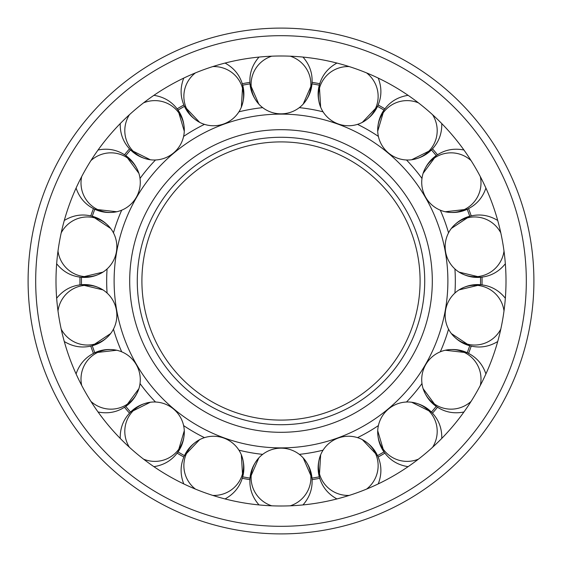 <?xml version="1.0" encoding="UTF-8"?>
<svg xmlns="http://www.w3.org/2000/svg" width="562" height="562" viewBox="0 0 562 562"><rect width="100%" height="100%" fill="white"/><g stroke="black" fill="none" stroke-linecap="round" stroke-linejoin="round"><path stroke-width="0.84" d="M114.114 281A166.886 166.886 0 0 0 281 447.886A166.886 166.886 0 0 0 447.886 281A166.886 166.886 0 0 0 281 114.114A166.886 166.886 0 0 0 114.114 281M141.905 281A139.095 139.095 0 0 0 281 420.095A139.095 139.095 0 0 0 420.095 281A139.095 139.095 0 0 0 281 141.905A139.095 139.095 0 0 0 141.905 281M262.679 107.637A174.332 174.332 0 0 0 238.927 111.824M204.484 124.357A174.332 174.332 0 0 0 183.598 136.418M155.526 159.973A174.332 174.332 0 0 0 140.022 178.449M121.701 210.188A174.332 174.332 0 0 0 113.454 232.851M107.089 268.945A174.332 174.332 0 0 0 107.089 293.055M454.911 293.055A174.332 174.332 0 0 0 454.911 268.945M448.546 232.851A174.332 174.332 0 0 0 440.299 210.188M421.978 178.449A174.332 174.332 0 0 0 406.474 159.973M378.402 136.418A174.332 174.332 0 0 0 357.516 124.357M323.073 111.824A174.332 174.332 0 0 0 299.321 107.637M299.321 454.363A174.332 174.332 0 0 0 323.073 450.176M357.516 437.643A174.332 174.332 0 0 0 378.402 425.582M406.474 402.027A174.332 174.332 0 0 0 421.978 383.551M440.299 351.812A174.332 174.332 0 0 0 448.546 329.149M113.454 329.149A174.332 174.332 0 0 0 121.701 351.812M140.022 383.551A174.332 174.332 0 0 0 155.526 402.027M183.598 425.582A174.332 174.332 0 0 0 204.484 437.643M238.927 450.176A174.332 174.332 0 0 0 262.679 454.363M506.004 281A225.004 225.004 0 0 0 281 55.996A225.004 225.004 0 0 0 55.996 281A225.004 225.004 0 0 0 281 506.004A225.004 225.004 0 0 0 506.004 281M28.1 281A252.9 252.9 0 0 0 281 533.9A252.9 252.9 0 0 0 533.9 281A252.9 252.9 0 0 0 281 28.1A252.9 252.9 0 0 0 28.1 281A252.9 252.9 0 0 1 281 28.1A252.9 252.9 0 0 1 533.9 281M336.645 498.775A29.891 29.554 160 0 0 336.673 498.796C328.665 494.314 323.199 487.999 320.277 479.857L319.743 478.29A201.055 201.055 0 0 1 312.072 479.639A201.055 201.055 0 0 0 319.75 478.283L319.736 478.241M319.321 476.822A199.538 199.538 0 0 1 311.966 478.122A199.538 199.538 0 0 0 319.321 476.822L320.649 454.841M383.987 451.904A199.538 199.538 0 0 1 377.516 455.642A199.538 199.538 0 0 0 383.987 451.904L377.72 430.759A29.891 29.554 140 0 1 430.344 412.473A29.891 29.554 140 0 1 432.592 447.275M384.865 453.098L384.886 453.134A201.055 201.055 0 0 1 378.135 457.032L378.739 458.578C381.731 466.699 381.598 475.045 378.345 483.629A29.891 29.554 160 0 1 378.226 483.917A29.891 29.554 160 0 0 378.359 483.594M437.461 407.197L437.496 407.225A201.055 201.055 0 0 1 432.48 413.196L433.576 414.44C439.168 421.05 441.901 428.939 441.781 438.114A29.891 29.554 140 0 1 441.767 438.423M436.231 406.375A199.538 199.538 0 0 1 431.426 412.101A199.538 199.538 0 0 0 436.231 406.375L423.109 388.651A29.891 29.554 120 0 1 466.305 353.47A29.891 29.554 120 0 1 480.32 385.399M467.191 352.76L467.191 352.76A199.538 199.538 0 0 0 469.748 345.721A199.538 199.538 0 0 1 467.198 352.746L445.28 350.245C454.293 348.531 462.54 349.852 470.015 354.208L468.56 353.414A201.055 201.055 0 0 0 471.23 346.087L471.188 346.073M485.821 373.646C482.793 364.984 477.524 358.507 470.015 354.208C477.524 358.507 482.793 364.984 485.821 373.646A29.891 29.554 120 0 1 485.912 373.948A29.891 29.554 120 0 0 485.821 373.646A29.891 29.554 120 0 0 485.807 373.611M480.749 284.779L481.114 284.815M481.971 284.899L483.657 285.145C492.186 286.613 499.351 290.905 505.154 298.008A29.891 29.554 100 0 1 505.343 298.253M480.503 277.263A199.538 199.538 0 0 1 480.538 281A199.538 199.538 0 0 0 480.503 277.263L459.056 272.12A29.891 29.554 80 0 1 469.53 217.403A29.891 29.554 80 0 1 500.791 232.851M469.994 216.237L470.345 216.138M471.188 215.927L472.853 215.583C481.367 214.045 489.565 215.625 497.454 220.318A29.891 29.554 80 0 1 497.714 220.487M482.02 284.899A201.055 201.055 0 0 0 482.02 277.101L481.971 277.101M480.32 176.601A29.891 29.554 60 0 1 445.28 211.755L467.198 209.254A199.538 199.538 0 0 1 469.748 216.279A199.538 199.538 0 0 0 467.198 209.254L467.275 209.19M471.23 215.913A201.055 201.055 0 0 0 468.56 208.586L468.518 208.6M431.426 149.899A199.538 199.538 0 0 1 436.231 155.625A199.538 199.538 0 0 0 431.426 149.899L411.686 159.749A29.891 29.554 40 0 1 384.541 111.093A29.891 29.554 40 0 1 418.423 102.839M441.767 123.577A29.891 29.554 40 0 1 441.781 123.886C441.901 133.061 439.168 140.95 433.576 147.56L432.48 148.797A201.055 201.055 0 0 1 437.496 154.775L438.908 153.911C446.383 149.555 454.63 148.235 463.643 149.949A29.891 29.554 60 0 1 463.945 150.012M378.107 105.003L378.128 104.961A201.055 201.055 0 0 1 384.886 108.859L385.918 107.567C391.454 100.914 398.753 96.854 407.808 95.378A29.891 29.554 40 0 1 408.117 95.343A29.891 29.554 40 0 0 407.808 95.378A29.891 29.554 40 0 0 407.773 95.385M319.385 85.031L320.277 82.143C323.199 74.001 328.665 67.686 336.673 63.204A29.891 29.554 20 0 1 336.954 63.063M319.406 84.953L319.518 84.546M378.359 78.406A29.891 29.554 20 0 0 378.226 78.083A29.891 29.554 20 0 1 378.345 78.371C381.598 86.955 381.731 95.301 378.739 103.422L378.135 104.968M225.355 63.225A29.891 29.554 -20 0 0 225.327 63.204C233.335 67.686 238.801 74.001 241.723 82.143L242.257 83.71A201.055 201.055 0 0 1 249.928 82.361A201.055 201.055 0 0 0 242.25 83.717L242.264 83.759M242.679 85.178A199.538 199.538 0 0 1 250.034 83.879A199.538 199.538 0 0 0 242.679 85.178L241.351 107.159M303.199 57.324A29.891 29.554 0 0 0 303.171 57.296C309.163 64.251 312.142 72.048 312.107 80.703L312.072 82.361A201.055 201.055 0 0 1 319.743 83.71M178.013 110.096A199.538 199.538 0 0 1 184.484 106.359A199.538 199.538 0 0 0 178.013 110.096L184.28 131.241A29.891 29.554 -40 0 1 131.656 149.527A29.891 29.554 -40 0 1 129.408 114.725M177.135 108.902L177.114 108.866A201.055 201.055 0 0 1 183.865 104.968L183.261 103.422C180.269 95.301 180.402 86.955 183.655 78.371A29.891 29.554 -20 0 1 183.774 78.083A29.891 29.554 -20 0 0 183.641 78.406M125.769 155.625A199.538 199.538 0 0 1 130.574 149.899A199.538 199.538 0 0 0 125.769 155.625L138.891 173.349A29.891 29.554 -60 0 1 95.695 208.53A29.891 29.554 -60 0 1 81.68 176.601M94.809 209.24L94.809 209.24A199.538 199.538 0 0 0 92.252 216.279A199.538 199.538 0 0 1 94.802 209.254L116.72 211.755C107.707 213.469 99.46 212.148 91.985 207.792L93.44 208.586A201.055 201.055 0 0 0 90.77 215.913L90.812 215.927M120.233 123.577A29.891 29.554 -40 0 0 120.219 123.886C120.099 133.061 122.832 140.95 128.424 147.56L129.52 148.804A201.055 201.055 0 0 0 124.504 154.775L124.539 154.803M98.392 149.942A29.891 29.554 -60 0 0 98.055 150.012A29.891 29.554 -60 0 1 98.357 149.949C107.37 148.235 115.617 149.555 123.092 153.911L124.504 154.775M81.251 277.221L80.886 277.185M80.029 277.101L78.343 276.855C69.814 275.387 62.649 271.095 56.846 263.992A29.891 29.554 -80 0 1 56.657 263.747M81.462 281A199.538 199.538 0 0 1 81.497 277.263A199.538 199.538 0 0 0 81.497 284.737A199.538 199.538 0 0 1 81.462 281M92.006 345.763L91.655 345.862M90.812 346.073L89.147 346.417C80.633 347.955 72.435 346.375 64.546 341.682A29.891 29.554 -100 0 0 64.574 341.703A29.891 29.554 -100 0 1 64.286 341.513A29.891 29.554 -100 0 0 64.546 341.682C72.435 346.375 80.633 347.955 89.147 346.417C97.676 344.949 104.841 340.663 110.644 333.554A29.891 29.554 -100 0 1 61.209 329.149M79.98 277.101A201.055 201.055 0 0 0 79.98 284.899L80.029 284.899M81.68 385.399A29.891 29.554 -120 0 1 116.72 350.245L94.802 352.746A199.538 199.538 0 0 1 92.252 345.721A199.538 199.538 0 0 0 94.802 352.746L94.725 352.81M56.867 297.979A29.891 29.554 -100 0 0 56.846 298.008A29.891 29.554 -100 0 0 56.657 298.253A29.891 29.554 -100 0 1 56.846 298.008C62.649 290.905 69.814 286.613 78.343 285.145L79.98 284.899M76.193 373.611A29.891 29.554 -120 0 0 76.179 373.646C79.207 364.984 84.476 358.507 91.985 354.208L93.44 353.421A201.055 201.055 0 0 1 90.77 346.087M130.574 412.101A199.538 199.538 0 0 1 125.769 406.375A199.538 199.538 0 0 0 130.574 412.101L150.314 402.252A29.891 29.554 -140 0 1 177.459 450.907A29.891 29.554 -140 0 1 143.577 459.161M76.179 373.646A29.891 29.554 -120 0 0 76.088 373.948A29.891 29.554 -120 0 1 76.179 373.646C79.207 364.984 84.476 358.507 91.985 354.208C99.46 349.852 107.707 348.531 116.72 350.245A29.891 29.554 -120 0 1 125.586 405.244A29.891 29.554 -120 0 1 90.932 401.416M120.233 438.423A29.891 29.554 -140 0 1 120.219 438.114C120.099 428.939 122.832 421.05 128.424 414.44L129.52 413.203A201.055 201.055 0 0 1 124.504 407.225L123.092 408.089C115.617 412.445 107.37 413.765 98.357 412.051A29.891 29.554 -120 0 1 98.055 411.988M184.484 455.642A199.538 199.538 0 0 1 178.013 451.904A199.538 199.538 0 0 0 184.484 455.642L199.665 439.639A29.891 29.554 -160 0 1 241.815 476.07A29.891 29.554 -160 0 1 212.801 495.417M153.883 466.657A29.891 29.554 -140 0 0 154.192 466.622C163.247 465.146 170.546 461.086 176.082 454.433L177.114 453.141A201.055 201.055 0 0 0 183.865 457.032L183.893 456.997M250.034 478.122A199.538 199.538 0 0 1 242.679 476.822A199.538 199.538 0 0 0 250.034 478.122L258.829 457.889A29.891 29.554 180 0 1 310.891 477.714A29.891 29.554 180 0 1 290.252 505.814M311.966 478.367L311.994 478.726M249.942 479.597L250.055 478.122M258.801 504.676A29.891 29.554 180 0 0 258.829 504.704A29.891 29.554 180 0 0 259.04 504.929A29.891 29.554 180 0 1 258.829 504.704C252.837 497.749 249.858 489.952 249.893 481.297L249.928 479.639A201.055 201.055 0 0 1 242.257 478.29L241.723 479.857C238.801 487.999 233.335 494.314 225.327 498.796A29.891 29.554 -160 0 1 225.046 498.937M312.072 479.639L312.107 481.297C312.142 489.952 309.163 497.749 303.171 504.704A29.891 29.554 180 0 1 302.96 504.929A29.891 29.554 180 0 0 303.171 504.704A29.891 29.554 180 0 0 303.199 504.676M349.199 495.417A29.891 29.554 160 0 1 320.663 454.806A29.891 29.554 160 0 1 376.371 455.627A29.891 29.554 160 0 1 366.586 489.095M336.954 498.937A29.891 29.554 160 0 1 336.673 498.796C328.665 494.314 323.199 487.999 320.277 479.857C317.284 471.736 317.411 463.39 320.663 454.806M418.423 459.161A29.891 29.554 140 0 1 377.72 430.759C377.594 439.934 380.326 447.823 385.918 454.433L384.886 453.141M408.117 466.657A29.891 29.554 140 0 1 407.808 466.622C398.753 465.146 391.454 461.086 385.918 454.433C391.454 461.086 398.753 465.146 407.808 466.622M471.068 401.416A29.891 29.554 120 0 1 423.109 388.651C426.129 397.313 431.398 403.79 438.908 408.089L437.496 407.225M463.945 411.988A29.891 29.554 120 0 1 463.643 412.051C454.63 413.765 446.383 412.445 438.908 408.089C446.383 412.445 454.63 413.765 463.643 412.051M500.791 329.149A29.891 29.554 100 0 1 451.356 333.554A29.891 29.554 100 0 1 479.913 285.721A29.891 29.554 100 0 1 504.009 310.927M505.154 298.008C499.351 290.905 492.186 286.613 483.657 285.145C475.143 283.606 466.938 285.187 459.056 289.88L480.503 284.737A199.538 199.538 0 0 0 480.538 281M497.714 341.513A29.891 29.554 100 0 1 497.454 341.682C489.565 346.375 481.367 347.955 472.853 346.417L471.23 346.087M504.009 251.073A29.891 29.554 80 0 1 459.056 272.12C466.938 276.813 475.143 278.394 483.657 276.855L482.02 277.101M505.343 263.747A29.891 29.554 80 0 1 505.154 263.992C499.351 271.095 492.186 275.387 483.657 276.855C492.186 275.387 499.351 271.095 505.154 263.992M468.56 208.586L470.015 207.792C462.54 212.148 454.293 213.469 445.28 211.755A29.891 29.554 60 0 1 436.414 156.756A29.891 29.554 60 0 1 471.068 160.584M485.912 188.052A29.891 29.554 60 0 1 485.821 188.354C482.793 197.016 477.524 203.493 470.015 207.792C477.524 203.493 482.793 197.016 485.821 188.354M432.592 114.725A29.891 29.554 40 0 1 411.686 159.749C420.748 158.273 428.04 154.213 433.576 147.56C439.168 140.95 441.901 133.061 441.781 123.886M377.713 131.206L383.987 110.096A199.538 199.538 0 0 0 377.516 106.359L362.335 122.361A29.891 29.554 20 0 1 320.185 85.93A29.891 29.554 20 0 1 349.199 66.583M366.586 72.905A29.891 29.554 20 0 1 362.335 122.361C370.344 117.88 375.809 111.564 378.739 103.422C381.731 95.301 381.598 86.955 378.345 78.371M320.649 107.159L319.321 85.178A199.538 199.538 0 0 0 311.966 83.879L303.199 104.082M290.252 56.186A29.891 29.554 0 0 1 303.171 104.11A29.891 29.554 0 0 1 251.109 84.286A29.891 29.554 0 0 1 271.748 56.186M302.96 57.071A29.891 29.554 0 0 1 303.171 57.296C309.163 64.251 312.142 72.048 312.107 80.703C312.142 89.358 309.163 97.156 303.171 104.11M212.801 66.583A29.891 29.554 -20 0 1 241.337 107.194A29.891 29.554 -20 0 1 185.629 106.373A29.891 29.554 -20 0 1 195.414 72.905M225.046 63.063A29.891 29.554 -20 0 1 225.327 63.204C233.335 67.686 238.801 74.001 241.723 82.143C244.716 90.264 244.589 98.61 241.337 107.194M143.577 102.839A29.891 29.554 -40 0 1 184.28 131.241C184.406 122.066 181.674 114.177 176.082 107.567L177.114 108.859M153.883 95.343A29.891 29.554 -40 0 1 154.192 95.378C163.247 96.854 170.546 100.914 176.082 107.567C170.546 100.914 163.247 96.854 154.192 95.378M90.932 160.584A29.891 29.554 -60 0 1 138.891 173.349C135.871 164.687 130.602 158.21 123.092 153.911C115.617 149.555 107.37 148.235 98.357 149.949M76.179 188.354C79.207 197.016 84.476 203.493 91.985 207.792C84.476 203.493 79.207 197.016 76.179 188.354A29.891 29.554 -60 0 1 76.088 188.052M61.209 232.851A29.891 29.554 -80 0 1 110.644 228.446A29.891 29.554 -80 0 1 82.087 276.279A29.891 29.554 -80 0 1 57.991 251.073M64.286 220.487A29.891 29.554 -80 0 1 64.546 220.318C72.435 215.625 80.633 214.045 89.147 215.583L90.77 215.913M57.991 310.927A29.891 29.554 -100 0 1 102.944 289.88A29.891 29.554 -100 0 1 110.644 333.554L92.252 345.721M129.408 447.275A29.891 29.554 -140 0 1 150.314 402.252C141.252 403.727 133.96 407.787 128.424 414.44C122.832 421.05 120.099 428.939 120.219 438.114M195.414 489.095A29.891 29.554 -160 0 1 199.665 439.639C191.656 444.121 186.191 450.436 183.261 458.578L183.865 457.032M183.774 483.917A29.891 29.554 -160 0 1 183.655 483.629C180.402 475.045 180.269 466.699 183.261 458.578C180.269 466.699 180.402 475.045 183.655 483.629M271.748 505.814A29.891 29.554 180 0 1 258.829 457.889C252.837 464.844 249.858 472.642 249.893 481.297C249.858 489.952 252.837 497.749 258.829 504.704M137.276 281A143.724 143.724 0 0 0 281 424.724A143.724 143.724 0 0 0 424.724 281A143.724 143.724 0 0 0 281 137.276A143.724 143.724 0 0 0 137.276 281M129.696 281A151.304 151.304 0 0 0 281 432.304A151.304 151.304 0 0 0 432.304 281A151.304 151.304 0 0 0 281 129.696A151.304 151.304 0 0 0 129.696 281M281 526.313A245.313 245.313 0 0 0 526.313 281A245.313 245.313 0 0 0 281 35.687A245.313 245.313 0 0 0 35.687 281A245.313 245.313 0 0 0 281 526.313M378.345 483.629C381.598 475.045 381.731 466.699 378.739 458.578C375.809 450.436 370.344 444.121 362.335 439.639L377.516 455.642M441.781 438.114C441.901 428.939 439.168 421.05 433.576 414.44C428.04 407.787 420.748 403.727 411.686 402.252L431.426 412.101M497.454 341.682C489.565 346.375 481.367 347.955 472.853 346.417C464.324 344.949 457.159 340.663 451.356 333.554L469.748 345.721M497.454 220.318C489.565 215.625 481.367 214.045 472.853 215.583C464.324 217.051 457.159 221.337 451.356 228.446L469.748 216.279M463.643 149.949C454.63 148.235 446.383 149.555 438.908 153.911C431.398 158.21 426.129 164.687 423.109 173.349L436.231 155.625M258.801 104.082L250.034 83.879M249.928 82.361L249.893 80.703C249.858 72.048 252.837 64.251 258.829 57.296C252.837 64.251 249.858 72.048 249.893 80.703C249.858 89.358 252.837 97.156 258.829 104.11M183.655 78.371C180.402 86.955 180.269 95.301 183.261 103.422C186.191 111.564 191.656 117.88 199.665 122.361L184.484 106.359M120.219 123.886C120.099 133.061 122.832 140.95 128.424 147.56C133.96 154.213 141.252 158.273 150.314 159.749L130.574 149.899M56.846 263.992C62.649 271.095 69.814 275.387 78.343 276.855C86.857 278.394 95.062 276.813 102.944 272.12L81.497 277.263M64.546 220.318C72.435 215.625 80.633 214.045 89.147 215.583C97.676 217.051 104.841 221.337 110.644 228.446L92.252 216.279M56.846 298.008C62.649 290.905 69.814 286.613 78.343 285.145C86.857 283.606 95.062 285.187 102.944 289.88L81.497 284.737M98.357 412.051C107.37 413.765 115.617 412.445 123.092 408.089C130.602 403.79 135.871 397.313 138.891 388.651L125.769 406.375M154.192 466.622C163.247 465.146 170.546 461.086 176.082 454.433C181.674 447.823 184.406 439.934 184.28 430.759L178.013 451.904M225.327 498.796C233.335 494.314 238.801 487.999 241.723 479.857C244.716 471.736 244.589 463.39 241.337 454.806L242.679 476.822M303.199 457.918L311.966 478.122M377.72 131.241C377.594 122.066 380.326 114.177 385.918 107.567C391.454 100.914 398.753 96.854 407.808 95.378M320.663 107.194C317.411 98.61 317.284 90.264 320.277 82.143C323.199 74.001 328.665 67.686 336.673 63.204M303.171 457.889C309.163 464.844 312.142 472.642 312.107 481.297C312.142 489.952 309.163 497.749 303.171 504.704"/></g></svg>

